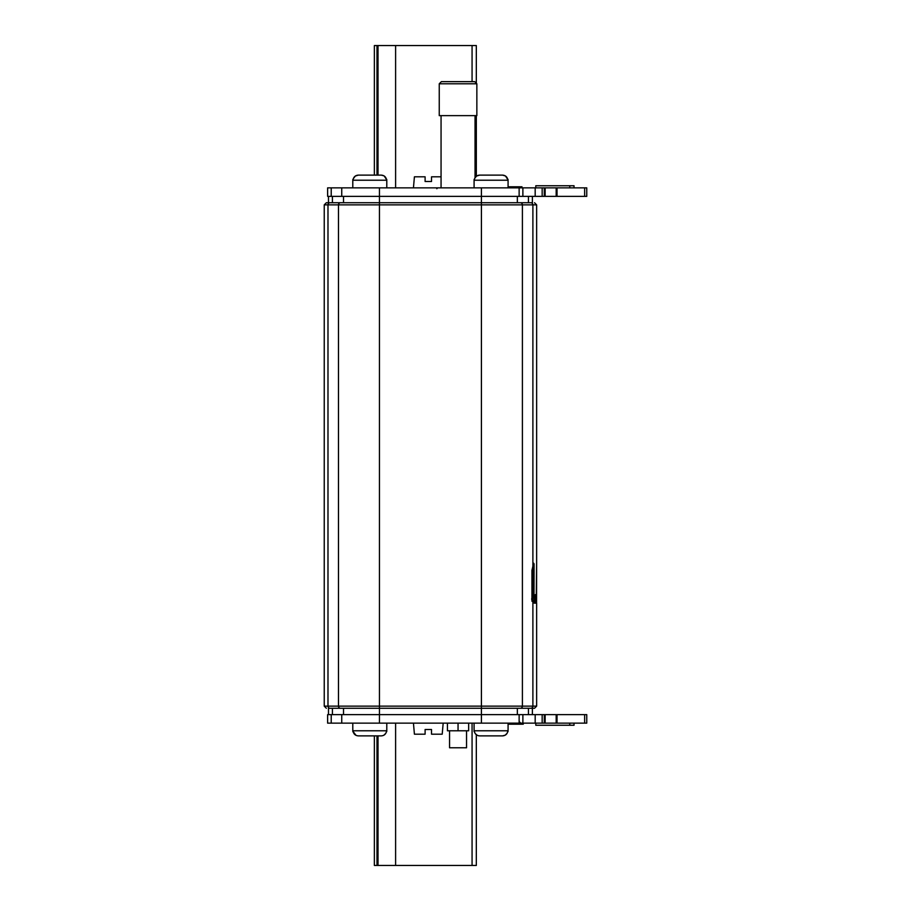 <?xml version="1.0" encoding="UTF-8"?>
<svg xmlns="http://www.w3.org/2000/svg" width="911" height="911" viewBox="0 0 911 911"><rect width="100%" height="100%" fill="white"/><g stroke="black" fill="none" stroke-linecap="round" stroke-linejoin="round"><path stroke-width="1.37" d="M328.484 714.634L328.484 708.268L379.454 708.268L332.424 708.268L332.424 714.634M481.418 708.268L379.454 708.268L379.454 714.634L481.418 714.634L481.418 708.268L534.518 708.268L481.418 708.268L481.418 706.139L536.636 706.139L534.518 708.268M532.388 196.366L532.388 202.732L481.418 202.732L481.418 196.366L544.288 196.366L544.288 187.86L327.63 187.86L327.63 196.366L379.454 196.366L379.454 202.732L517.346 202.732L517.346 196.366M340.52 708.268A2.129 2.05 -90 0 1 338.471 706.139L481.418 706.139L481.418 204.861L379.454 204.861L379.454 202.732L326.354 202.732L328.484 202.732L328.484 196.366M533.664 563.157L531.944 570.297L531.944 600.588L532.423 601.34L534.005 594.963L534.074 563.909L533.664 563.157L534.074 563.909L533.482 563.909M536.568 603.162L535.361 603.162L536.568 603.162L536.625 563.157L536.294 593.585L536.215 594.644L535.235 594.963L534.005 601.34L534.165 603.162L536.636 603.162L536.636 706.139M536.636 563.909L536.625 563.157L536.613 563.909M531.944 600.588L532.024 601.34M532.764 566.722L532.764 594.211L534.074 594.211M530.84 708.268A2.129 2.05 -90 0 0 532.889 706.139L532.889 599.552L531.66 599.199L532.764 594.211M557.031 723.14L586.764 723.14L586.764 714.634L481.418 714.634L481.418 723.14L557.031 723.14L557.031 714.634M379.454 723.14L379.454 714.634L327.63 714.634L327.63 723.14L481.418 723.14M586.764 714.634L586.764 723.14M544.288 714.634L544.288 723.14M574.021 723.14L574.021 725.258L535.793 725.258L535.793 723.14M481.418 187.86L481.418 196.366L379.454 196.366L379.454 187.86M557.031 187.86L544.288 187.86L544.288 196.366L586.764 196.366L586.764 187.86L557.031 187.86L557.031 196.366M544.288 194.237L544.288 187.86L544.288 194.237M574.021 187.86L574.021 185.742L535.793 185.742L535.793 187.86M476.316 83.254L476.316 45.55L374.364 45.55L374.364 175.117L358.342 175.117L381.242 175.117C384.055 175.333 385.786 176.745 386.412 179.365L384.203 175.994M476.316 115.64L476.316 176.256M352.796 723.14L352.796 730.781A5.102 5.102 0 0 0 352.876 731.635L353.183 731.635C353.81 734.255 355.529 735.667 358.342 735.883L374.364 735.883L374.364 865.45L476.316 865.45L476.316 734.744L476.316 865.45M508.076 724.199L523.256 724.199L523.256 723.14M386.719 179.365A5.102 5.102 0 0 1 386.788 180.219L386.788 187.86M386.788 180.219L352.796 180.219L352.796 187.86M352.796 180.219A5.102 5.102 0 0 1 352.876 179.365L352.876 179.365M355.313 176.051L353.377 178.602M353.343 178.681L353.183 179.365C353.81 176.745 355.529 175.322 358.342 175.117L374.364 175.117M383.941 175.834L381.242 175.117L358.342 175.117L355.324 176.039M507.996 179.365L507.996 179.365A5.102 5.102 0 0 1 508.076 180.219L508.076 187.86M508.076 180.219L474.084 180.219L474.084 187.86M474.084 180.219A5.102 5.102 0 0 1 474.153 179.365L474.153 179.365M474.631 178.681L474.46 179.365C475.098 176.745 476.817 175.322 479.619 175.117L502.53 175.117C505.343 175.333 507.063 176.745 507.689 179.365L505.48 175.994L502.53 175.117L479.619 175.117L476.612 176.039L474.893 178.032M479.619 175.117L502.53 175.117L479.619 175.117M506.653 177.064L507.108 177.747M507.495 178.602L507.689 179.365M353.992 177.372L354.561 176.677M352.796 730.781L386.788 730.781L386.788 723.14M386.218 732.398L386.412 731.635C385.774 734.255 384.055 735.678 381.242 735.883L358.342 735.883L381.242 735.883M386.788 730.781A5.102 5.102 0 0 1 386.719 731.635M353.343 732.319L352.876 731.635M383.941 735.154L385.831 733.253M353.183 731.635L356.019 735.359M474.084 723.14L474.084 730.781L508.076 730.781L508.076 723.14M507.495 732.398L507.689 731.635C507.063 734.255 505.343 735.678 502.53 735.883L479.619 735.883C476.806 735.667 475.086 734.255 474.46 731.635L474.893 732.968M508.076 730.781A5.102 5.102 0 0 1 507.996 731.635M474.084 730.781A5.102 5.102 0 0 0 474.153 731.635M479.619 735.883L502.53 735.883L479.619 735.883L502.53 735.883L505.218 735.166L507.108 733.253M475.269 733.628L477.307 735.359M355.313 734.949L354.561 734.323M358.342 735.883L374.364 735.883M507.518 732.33L507.12 733.253M506.653 733.936L505.48 735.006M425.107 181.494L425.107 176.814L425.107 181.494L431.518 181.494L431.518 176.814L431.518 181.494M425.107 176.814L414.414 176.814L413.446 187.86M441.061 176.814L431.518 176.814M425.107 729.506L425.107 734.186L425.107 729.506L431.518 729.506L431.518 734.186L431.518 729.506M413.446 723.14L414.414 734.186L425.107 734.186M431.518 734.186L442.211 734.186L443.179 723.14M439.25 83.789L439.25 115.64L476.852 115.64L476.852 83.789L439.25 83.789L441.38 81.66L471.215 81.66M476.852 83.789L474.722 81.66L444.875 81.66M521.98 187.86L521.98 186.801L508.076 186.801M447.426 723.14L447.426 730.781L468.664 730.781L468.664 723.14M458.051 723.14L458.051 730.781M449.556 730.781L449.556 747.772L466.546 747.772L466.546 730.781M326.354 708.268L324.236 706.139L338.471 706.139L338.471 204.861L379.454 204.861L379.454 708.268M330.033 202.732A2.129 2.05 90 0 0 327.983 204.861L327.983 706.139A2.129 2.05 90 0 0 330.033 708.268M520.352 202.732A2.129 2.05 90 0 1 522.402 204.861L522.402 706.139A2.129 2.05 90 0 1 520.352 708.268M536.636 563.863L536.636 204.861L481.418 204.861L481.418 202.732M532.889 566.243L532.889 204.861A2.129 2.05 -90 0 0 530.84 202.732M340.52 202.732A2.129 2.05 -90 0 0 338.471 204.861L324.236 204.861L326.354 202.732M532.889 603.162L532.889 706.139M532.696 594.963L534.005 594.963M535.361 596.466L536.078 596.466M535.361 602.843L536.545 602.843M528.448 202.732L528.448 196.366M332.424 196.366L332.424 202.732M343.515 202.732L343.515 196.366M528.448 714.634L528.448 708.268M517.346 708.268L517.346 714.634M343.515 714.634L343.515 708.268M584.646 723.14L584.646 714.634M331.217 714.634L331.217 723.14M341.739 723.14L341.739 714.634M519.133 714.634L519.133 723.14M522.88 723.14L522.88 714.634M535.178 714.634L535.178 723.14M542.159 723.14L542.159 714.634M545.142 714.634L545.142 723.14M556.177 723.14L556.177 714.634M569.774 725.258L569.774 723.14M584.646 196.366L584.646 187.86M556.177 196.366L556.177 187.86M545.142 187.86L545.142 196.366M542.159 196.366L542.159 187.86M535.178 187.86L535.178 196.366M522.88 196.366L522.88 187.86M519.133 187.86L519.133 196.366M341.739 196.366L341.739 187.86M331.217 187.86L331.217 196.366M569.774 187.86L569.774 185.742M395.602 45.55L395.602 187.86M472.069 81.66L472.069 45.55M376.983 45.55L376.983 175.117M378.019 175.117L378.019 45.55M472.069 865.45L472.069 723.14M395.602 723.14L395.602 865.45M378.019 865.45L378.019 735.883M376.983 735.883L376.983 865.45M536.636 204.861L534.518 202.732M324.236 706.139L324.236 204.861M535.361 603.162L535.361 594.644M532.388 714.634L532.388 708.268M519.441 721.865L520.705 723.14M436.813 188.714L437.656 187.86M475.041 115.64L475.041 177.747M441.061 115.64L441.061 187.86"/></g></svg>
